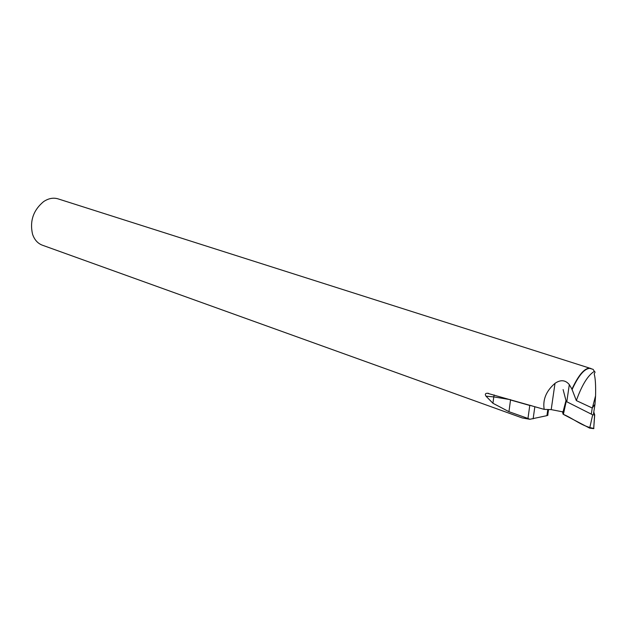 <?xml version="1.0" encoding="UTF-8"?>
<svg xmlns="http://www.w3.org/2000/svg" width="627" height="627" viewBox="0 0 627 627"><rect width="100%" height="100%" fill="white"/><g stroke="black" fill="none" stroke-linecap="round" stroke-linejoin="round"><path stroke-width="0.94" d="M563.109 389.571L566.212 401.476L592.687 414.831L594.702 414.902L593.785 412.01M594.694 414.98L593.698 428.633L589.686 428.139L563.375 414.384L562.356 411.665L563.383 414.384C573.219 418.421 582.514 426.721 593.926 428.398M591.355 413.765L592.241 407.997L594.976 404.305L593.503 413.836M572.004 389.735C578.384 375.832 584.27 368.707 589.67 368.362L593.079 369.334L594.388 371.341C587.961 375.205 581.942 384.947 576.331 400.582L571.949 389.155L569.316 384.617C565.389 379.931 560.616 379.507 555.005 383.34L551.204 409.619L563.046 411.915L565.891 400.959M576.331 400.582L592.241 407.997M594.388 371.341L595.078 372.101L594.184 373.951C595.376 378.026 595.83 385.307 595.572 395.794L592.507 407.44M527.965 418.452L508.952 411.688L510.527 399.979L529.776 405.465L527.965 418.452L529.846 419.283L522.22 417.935L42.354 245.188C37.722 243.433 34.454 239.78 32.549 234.224C29.594 221.127 33.27 210.272 43.569 201.643C48.451 198.375 53.271 197.45 58.021 198.853L589.537 368.096C584.176 368.41 578.321 375.432 571.949 389.155M492.94 403.271L485.996 396.178L493.77 396.899L492.94 403.271L508.952 411.688M551.204 409.619L544.173 409.376L487.297 393.247C485.274 393.317 484.836 394.297 485.996 396.178M544.173 409.376C542.606 399.626 546.219 390.942 555.005 383.34M591.496 368.833L590.375 368.253M595.572 395.794L594.976 404.305M529.846 419.283L546.924 415.654L547.982 414.98M566.212 401.476L563.375 414.384M589.686 428.139L592.687 414.831M562.866 413.914L565.969 401.256M547.81 409.502L546.924 415.654M533.138 418.828L534.847 406.696M529.807 405.238L532.237 405.943M494.147 394.932L493.77 396.899L510.566 399.689M569.316 384.617L566.839 401.398M594.592 415.066L593.698 428.633M548.547 409.533L547.7 415.427M487.297 393.254L488.637 393.38"/></g></svg>
